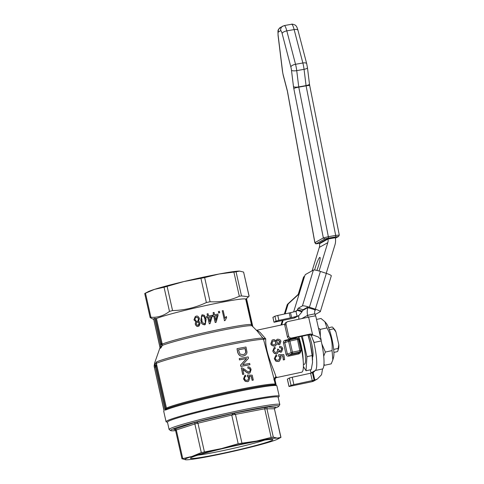 <?xml version="1.0" encoding="UTF-8"?>
<svg xmlns="http://www.w3.org/2000/svg" width="484" height="484" viewBox="0 0 484 484"><rect width="100%" height="100%" fill="white"/><g stroke="black" fill="none" stroke-linecap="round" stroke-linejoin="round"><path stroke-width="0.73" d="M315.066 314.606L320.239 311.714A6.304 0.883 -162.9 0 0 320.329 311.617A6.304 0.883 -162.9 0 0 315.362 309.179L309.421 307.231A6.304 0.883 -162.9 0 0 302.427 305.876L298.241 308.217A2.523 0.333 -71.9 0 0 297.509 309.615L297.236 310.317L301.986 311.871L298.87 315.574L297.079 316.264L291.622 317.607L290.515 312.694L277.78 315.447L274.936 316.203L272.903 317.347L274.011 322.259L272.94 317.316M289.25 312.985L290.352 317.897L291.622 317.607M290.352 317.897L278.887 320.36L277.78 315.447M274.936 316.203L276.043 321.116L278.887 320.36M276.043 321.116L274.047 322.229M298.87 315.574L295.373 317.522A6.304 6.183 60.8 0 1 293.685 318.163L274.011 322.259M293.685 318.163L297.079 316.264L295.972 311.351L290.515 312.694M297.509 309.615L302.258 311.17A2.523 0.333 108.1 0 1 302.99 309.772L298.241 308.217M302.258 311.17L301.986 311.871M314.842 310.522L315.507 310.141L314.515 309.651L307.177 307.437L302.99 309.772M294.919 311.611L297.236 310.317L296.408 311.17M293.637 311.926L304.309 277.138A2.523 0.333 108.1 0 1 305.464 274.519L313.408 270.078A6.304 0.883 17.1 0 1 320.408 271.427L326.349 273.375A6.304 0.883 17.1 0 1 331.316 275.813L320.329 311.617M304.636 276.176L304.503 276.249A2.523 2.474 60.8 0 0 303.353 277.677L298.428 293.74A2.523 2.474 -119.2 0 1 297.739 294.829L287.786 304A2.523 2.474 60.8 0 0 287.103 305.089L284.356 314.037M303.353 277.677L304.2 277.199L299.275 293.268L298.428 293.74M282.347 320.596L280.974 325.054M281.73 324.891L283.098 320.432M285.106 313.874L287.95 304.618A2.523 2.474 -119.2 0 1 288.633 303.529L298.592 294.357A2.523 2.474 60.8 0 0 299.275 293.268M304.2 277.199A2.523 2.474 -119.2 0 1 304.49 276.582M318.877 243.428L316.361 243.67L314.842 242.702C316.318 244.021 314.418 244.027 318.865 243.434L318.865 243.434M316.361 243.67L324.806 238.951L323.348 237.928L314.902 242.653L287.593 91.972A5.046 0.92 -100.1 0 0 287.181 90.091L283.219 74.917A5.046 0.92 79.9 0 1 282.577 71.529L278.179 35.707A5.046 0.92 79.9 0 1 278.354 32.011L280.708 30.692A5.046 0.92 79.9 0 1 282.124 33.505L290.842 66.913A5.046 0.92 79.9 0 1 291.483 70.295L293.479 86.569A5.046 0.92 -100.1 0 0 293.794 88.505L323.348 237.928L328.352 236.706L298.767 87.144L306.094 85.843L335.678 235.406L328.352 236.706L328.388 238.11L338.612 236.428L335.4 238.225M324.806 238.951L328.388 238.11M339.217 235.115L335.678 235.406L335.708 236.809M312.138 270.786L319.319 247.397L327.789 242.659A7.562 7.423 -119.2 0 0 327.989 239.023L335.315 237.723L335.188 237.106L327.868 238.406L319.404 243.137L319.513 243.761L327.989 239.023L327.868 238.406M308.925 334.753A13.11 2.414 77.9 0 1 312.507 348.014A13.11 2.414 77.9 0 1 312.458 357.404M307.897 307.509L307.878 307.57A15.131 14.847 60.8 0 0 307.588 315.356A2.523 0.466 -102.1 0 0 308.199 317.214M311.043 373.194A1.258 1.234 -119.2 0 0 311.012 372.898L310.323 369.824M315.296 370.502L322.562 368.947A26.475 4.882 -102.1 0 0 321.213 340.942L313.947 342.497A26.475 4.882 77.9 0 1 315.296 370.502L322.562 368.947L321.551 374.707L317.401 379.02L314.806 380.037L313.148 372.668L315.296 370.502L311.012 372.898M313.947 342.497L311.363 335.618L312.634 334.91L318.405 337.033L321.158 339.986L321.213 340.942L313.947 342.503L313.565 340.815M314.4 316.052L315.55 315.804A2.523 0.466 77.9 0 1 314.86 313.795A7.562 7.423 60.8 0 1 315.005 309.905L315.024 309.839M314.63 270.03A9.456 1.246 108.1 0 1 319.948 257.391A9.456 1.246 108.1 0 1 316.869 270.435M319.319 247.397A7.562 7.423 60.8 0 0 319.513 243.761M326.222 273.333L334.916 244.995A15.131 14.847 60.8 0 0 335.315 237.723M298.943 319.198A15.131 14.847 -119.2 0 1 298.779 315.622M327.789 242.659L319.089 271.022M313.148 372.668L292.221 377.236L289.372 377.992L287.345 379.141L289.008 386.51L311.738 381.755A8.827 8.658 60.8 0 0 314.11 380.86L317.401 379.02M315.55 315.804L315.707 315.979A8.827 0.49 167.3 0 0 308.629 317.123L287.926 321.564A2.523 2.474 -119.2 0 0 286.056 324.534L288.658 336.077A2.523 2.474 -119.2 0 0 291.634 338.02L310.02 334.075A2.523 2.474 60.8 0 1 311.896 334.426L312.634 334.91L308.629 317.123M289.008 386.51L291.035 385.361L293.879 384.605L314.806 380.037L311.738 381.755M287.254 321.818L285.977 322.526A2.523 2.474 60.8 0 0 284.786 325.248L287.387 336.791A2.523 2.474 60.8 0 0 290.364 338.727L308.75 334.789A2.523 2.474 -119.2 0 1 310.625 335.14L311.363 335.618M324.897 321.733L326.252 323.33A18.41 3.394 77.9 0 1 332.145 339.871A18.41 3.394 77.9 0 1 333.555 357.374L332.835 359.86L332.06 350.616C332.689 342.551 330.983 334.989 326.948 327.928L324.897 321.733L321.001 318.478L316.524 319.44M323.984 363.992L324.534 365.287L331.225 363.853L332.835 359.86M324.534 365.287L323.923 364.882M321.854 343.942L325.369 352.049L323.711 356.206M318.478 328.098L320.257 329.362L320.341 336.38M326.948 327.928L320.257 329.362M332.06 350.616L325.369 352.049M329.35 329.737L333.7 328.799L335.938 331.964L338.8 344.668L338.128 348.45L333.676 349.406M338.128 348.45A12.608 2.323 77.9 0 1 337.88 350.839A12.608 2.323 77.9 0 1 337.287 351.662L333.887 352.394M328.6 327.741L332 327.009A12.608 2.323 77.9 0 1 332.877 327.517A12.608 2.323 77.9 0 1 333.7 328.799M196.474 323.99C196.456 322.798 196.782 322.193 197.46 322.169C198.144 321.902 198.712 322.326 199.16 323.439L198.162 325.248C197.52 325.508 196.958 325.085 196.474 323.99M198.525 325.109L198.162 325.248M195.119 319.555C194.967 318.212 195.373 317.431 196.341 317.195C197.708 317.371 198.416 317.915 198.464 318.829C198.519 320.341 198.125 321.128 197.266 321.176C196.395 321.479 195.681 320.94 195.119 319.555M197.696 321.013L197.266 321.176M198.501 321.443L199.487 318.599C198.494 316.421 197.375 315.622 196.123 316.209L195.354 316.5L194.084 319.815L196.202 321.975C195.663 322.096 195.409 322.846 195.439 324.226C196.353 326.101 197.345 326.767 198.398 326.228L199.099 325.968L200.17 323.161C199.632 321.896 199.075 321.322 198.501 321.443M198.029 325.321C198.682 325.321 199.021 324.722 199.027 323.512C198.573 322.392 198.004 321.969 197.327 322.241M197.133 321.249C197.992 321.207 198.386 320.42 198.331 318.902C198.277 317.976 197.569 317.431 196.208 317.274M196.202 321.975L193.951 319.888L195.288 316.536M199.027 326.004L198.265 326.307C197.206 326.839 196.214 326.174 195.3 324.304C195.27 322.925 195.524 322.175 196.068 322.048M213.111 312.622L213.644 314.969A47.408 2.638 167.3 0 0 212.603 315.193L212.851 316.3A47.408 2.638 -12.7 0 1 213.892 316.082L215.326 322.447A47.408 2.638 -12.7 0 1 216.094 322.284L218.109 315.205L217.861 314.098A47.408 2.638 167.3 0 0 214.581 314.775L214.049 312.422A47.408 2.638 167.3 0 0 213.111 312.622L213.504 314.999M216.094 322.284L215.961 322.356A46.645 2.595 167.3 0 0 215.198 322.513L213.765 316.149A46.645 2.595 167.3 0 0 212.724 316.373L212.603 315.193M217.201 315.393L215.828 320.299L214.829 315.883A47.408 2.638 -12.7 0 1 217.201 315.393L217.068 315.465A46.645 2.595 167.3 0 0 214.842 315.925M215.701 320.372L217.068 315.465M211.26 316.639L209.832 321.576L208.834 317.159A47.408 2.638 -12.7 0 1 211.26 316.639L211.133 316.711A46.645 2.595 167.3 0 0 208.846 317.201M208.053 313.699A47.408 2.638 167.3 0 0 207.091 313.91L207.624 316.264A47.408 2.638 167.3 0 0 206.559 316.494L206.807 317.601A47.408 2.638 -12.7 0 1 207.872 317.371L209.306 323.736A47.408 2.638 -12.7 0 1 210.092 323.566L212.192 316.439L211.944 315.332A47.408 2.638 167.3 0 0 208.586 316.052L208.053 313.699M209.705 321.648L211.133 316.711M207.872 317.371L207.745 317.444A46.645 2.595 167.3 0 0 206.68 317.673L206.559 316.494M209.306 323.736L207.745 317.444M207.091 313.91L207.485 316.294M210.092 323.566L209.965 323.633A46.645 2.595 167.3 0 0 209.179 323.808M225.072 320.505L226.621 317.631L226.361 316.463L224.903 318.266L223.166 310.583A47.408 2.638 167.3 0 0 222.265 310.758L224.485 320.62A47.408 2.638 -12.7 0 1 225.072 320.505L224.939 320.577A46.645 2.595 167.3 0 0 224.358 320.692M226.361 316.463L224.77 318.339M222.265 310.758L224.485 320.62M201.937 320.142C202.003 318.284 200.497 317.855 202.633 315.762C204.502 316.772 205.337 317.994 205.131 319.428L205.379 322.858L204.454 323.802C202.602 322.852 201.761 321.636 201.937 320.142M204.774 323.681L204.454 323.802M206.13 319.204L204.442 315.38L202.415 314.775L201.792 315.005L200.927 320.372C201.876 321.866 200.376 323.754 204.672 324.8L205.283 324.57L206.13 319.204M205.379 322.858L205.004 319.5C204.768 318.551 204.327 315.731 202.506 315.834M205.222 324.607L204.544 324.873C200.37 323.941 201.689 321.914 200.799 320.444L201.792 315.005M204.327 323.875L205.252 322.925M219.736 312.694L219.427 311.321A47.408 2.638 167.3 0 0 218.375 311.533L218.683 312.906A47.408 2.638 -12.7 0 1 219.736 312.694L219.603 312.767A46.645 2.595 167.3 0 0 218.556 312.979M218.375 311.533L218.683 312.906M155.521 318.43L161.16 343.44L160.942 346.58A47.91 2.668 167.3 0 0 159.986 347.113L153.616 318.847A47.91 2.668 -12.7 0 1 154.348 318.424A47.91 2.668 -12.7 0 1 154.571 318.315L156.459 318.532A46.645 2.595 167.3 0 1 206.251 305.44A46.645 2.595 167.3 0 1 245.721 299.179L251.486 324.77A46.645 2.595 167.3 0 0 212.107 331.014A46.645 2.595 167.3 0 0 162.273 344.1L162.019 343.198L161.16 343.44L162.322 345.431L162.273 344.1L161.977 344.554M276.564 354.905L275.916 355.183L274.44 358.717L276.031 361.137L278.427 361.457L279.45 361.082L281.089 357.609L280.157 355.831L282.85 355.819A25.973 4.786 77.9 0 1 283.491 359.872L284.634 359.63A25.973 4.786 -102.1 0 0 283.812 354.591L278.651 354.687L278.717 355.873L279.982 357.507L278.923 359.854L278.125 360.144C276.673 360.399 275.771 359.848 275.414 358.499C275.166 357.591 275.662 356.817 276.909 356.17L276.564 354.905M283.491 359.872L283.352 359.951A25.216 4.646 -102.1 0 0 282.723 355.897L280.024 355.909M284.634 359.63L283.352 359.951M279.377 361.118L278.288 361.536L275.892 361.209L274.307 358.789L275.856 355.22M278.651 354.687L278.717 355.873M278.844 359.896L279.849 357.579L278.59 355.946M274.47 344.832C273.212 344.995 272.389 344.487 271.984 343.319L272.807 341.184L273.399 340.966C274.404 340.651 275.239 341.141 275.904 342.442L275.081 344.608L274.47 344.832M278.814 343.483L276.89 342.267C276.751 341.129 277.12 340.5 277.991 340.385L279.927 341.607L278.814 343.483L279.268 343.319M276.043 341.051C274.851 339.756 273.847 339.332 273.03 339.774L272.159 340.089L271.01 343.519C271.603 345.401 272.867 346.241 274.809 346.048L275.62 345.751L276.812 343.694L279.135 344.705L279.843 344.439L280.895 341.377C280.793 340.034 279.685 339.314 277.574 339.199L276.951 339.429L276.043 341.051M278.687 343.555L279.794 341.686C279.74 340.96 279.093 340.554 277.852 340.464M275.015 344.644L275.771 342.515C275.221 341.293 274.386 340.803 273.26 341.038L272.74 341.226M275.547 345.788L274.676 346.12C272.026 345.751 270.762 344.911 270.877 343.598L272.099 340.131M279.776 344.475L279.008 344.771L276.679 343.773M275.934 340.875L276.884 339.472M274.966 348.613L275.354 348.419L274.906 347.258L274.277 347.53L272.909 350.948C273.297 352.806 274.543 353.701 276.654 353.629L277.489 353.32L278.651 351.263L280.908 352.207L281.561 351.965L282.795 348.782C282.347 347.155 281.277 346.356 279.583 346.381L279.661 347.621C281.016 347.675 281.736 348.135 281.827 349.012L280.666 350.948C279.843 351.263 279.153 350.706 278.602 349.285L277.501 349.188L277.828 350.005L276.951 352.122L276.364 352.34C275.293 352.618 274.47 352.086 273.896 350.743C273.593 349.853 274.077 349.079 275.354 348.419L274.906 348.643M276.884 352.158L277.701 350.071L277.501 349.188M277.417 353.356L276.521 353.695C274.845 354.07 273.599 353.175 272.782 351.015L274.186 347.579M281.5 351.995L280.781 352.279L278.524 351.336M279.583 346.381L279.661 347.621M280.538 351.021L281.7 349.085C281.101 347.881 280.381 347.415 279.534 347.694M281.125 350.779L280.666 350.948M298.549 336.973A25.216 4.646 77.9 0 1 301.974 372.087A25.216 4.646 77.9 0 1 301.726 372.184L276.261 377.641L275.233 378.434L275.009 379.976M276.533 377.544L275.977 377.671L276.884 377.163L275.807 376.83C275.692 373.037 264.802 352.836 265.752 338.867L260.071 332.399L256.919 330.209L256.181 330.155M296.789 338.364L295.034 338.141L285.143 340.258C283.697 340.718 283.146 341.644 283.491 343.029L286.002 354.191C286.298 355.631 287.2 356.272 288.718 356.109L298.604 353.986C300.068 353.495 300.739 352.515 300.612 351.039M278.808 406.245L279.764 404.745A56.737 3.158 167.3 0 0 279.806 404.557L278.149 397.189A56.737 3.158 167.3 0 0 227.238 405.435A56.737 3.158 167.3 0 0 168.281 421.352A56.737 3.158 167.3 0 0 167.458 422.133L169.116 429.502A56.737 3.158 167.3 0 0 169.243 429.653L170.743 430.603A55.472 3.085 -12.7 0 1 224.062 415.248A55.472 3.085 -12.7 0 1 278.808 406.245A55.472 3.085 -12.7 0 1 278.052 406.826A55.472 3.085 -12.7 0 1 274.549 408.302M167.488 422.284L166.399 421.945A57.995 3.225 -12.7 0 1 166.066 421.703A57.995 3.225 -12.7 0 1 166.907 420.899A57.995 3.225 -12.7 0 1 227.177 404.636A57.995 3.225 -12.7 0 1 279.22 396.202A57.995 3.225 -12.7 0 1 279.02 396.565L278.179 397.334M200.933 278.379L206.378 302.536L210.086 301.744L204.641 277.586L183.841 281.567L164.04 287.236L154.565 289.347L144.813 293.479L145.466 293.116L150.911 317.274C157.639 317.716 163.834 315.749 169.485 311.394L172.564 310.577L167.119 286.413M206.378 302.536C195.645 307.618 184.374 310.292 172.564 310.577M145.133 293.286L148.183 291.707A47.91 2.668 -12.7 0 1 154.565 289.347A47.91 2.668 -12.7 0 1 183.841 281.567A47.91 2.668 -12.7 0 1 219.077 274.011L204.641 277.586M246.06 299.015L245.624 299.414L246.06 299.015L251.698 324.026L251.178 324.08M150.911 317.274L150.107 317.456L144.716 293.516M150.258 317.637L153.755 319.513M249.127 296.117L243.597 272.075L249.042 296.141M249.042 296.232L248.576 296.71L241.498 295.954L236.053 271.796L219.077 274.011A47.91 2.668 -12.7 0 1 239.61 271.101A47.91 2.668 -12.7 0 1 239.641 271.107L239.61 271.101M233.887 272.099L239.332 296.256L241.498 295.954M239.332 296.256C230.124 300.485 220.377 302.312 210.086 301.744M243.597 272.075L239.641 271.107L236.053 271.796M237.009 348.686L237.807 352.237C238.636 355.353 240.512 356.587 243.416 355.94L245.176 355.329L246.701 353.725L247.003 352.171L245.975 347.016A57.493 3.2 167.3 0 0 237.009 348.686L237.674 352.31C238.727 355.45 240.596 356.69 243.277 356.018L245.085 355.383M244.608 354.106L245.751 352.358L245.085 348.583A56.737 3.158 167.3 0 0 238.388 349.829M245.231 348.504L245.89 352.279L244.626 354.094L243.137 354.597L240.034 354.161L238.382 349.781A57.493 3.2 -12.7 0 1 245.231 348.504L245.085 348.583M246.592 358.505L240.681 365.003L240.984 366.334A57.493 3.2 -12.7 0 1 249.95 364.664L249.671 363.417A57.493 3.2 167.3 0 0 242.666 364.712L248.51 358.251L248.207 356.92A57.493 3.2 167.3 0 0 239.241 358.596L239.519 359.836A57.493 3.2 -12.7 0 1 246.592 358.505L246.453 358.584A56.737 3.158 167.3 0 0 239.386 359.908M249.95 364.664L249.811 364.742A56.737 3.158 167.3 0 0 240.851 366.412L240.548 365.075L246.453 358.584M239.241 358.596L239.519 359.836M243.869 374.156L242.786 369.34L244.958 370.907C245.945 372.148 247.403 372.886 249.345 373.11L250.053 372.861L251.099 369.607C250.603 367.652 249.514 366.739 247.832 366.878L247.996 368.142C249.296 368.106 250.028 368.633 250.204 369.734C250.531 370.653 250.161 371.361 249.091 371.863C247.433 371.555 246.156 370.847 245.255 369.746L242.145 367.864L241.328 367.87L242.793 374.362A57.493 3.2 -12.7 0 1 243.869 374.156L243.736 374.229A56.737 3.158 167.3 0 0 242.659 374.434L241.328 367.87M249.532 371.706L249.091 371.863M247.996 368.142L247.832 366.878M248.951 371.942C250.034 371.403 250.403 370.696 250.059 369.818C249.871 368.705 249.139 368.173 247.856 368.221M250.053 372.861L249.199 373.188C248.34 373.545 246.876 372.807 244.825 370.986L242.653 369.413M251.39 376.322L252.273 380.243A57.493 3.2 -12.7 0 1 253.301 380.055L252.2 375.173L247.427 375.058L247.542 376.213L248.824 377.841L247.989 380.067L247.251 380.321C245.666 380.376 244.771 379.825 244.559 378.663C244.589 377.26 245.019 376.522 245.854 376.443L245.473 375.197L244.874 375.451L243.646 378.845L245.334 381.211L247.645 381.58L248.582 381.253L249.859 377.98L248.885 376.225L251.39 376.322L248.746 376.304M247.917 380.097L248.685 377.919L247.409 376.292L247.427 375.058M253.301 380.055L253.156 380.134A56.737 3.158 167.3 0 0 252.128 380.321L251.244 376.407M248.51 381.289L247.506 381.658L245.194 381.283L243.512 378.924L244.789 375.499M251.65 325.327L251.698 324.026L252.866 326.869M154.571 318.315L160.942 346.58L160.869 347.96L162.322 345.431A47.033 2.62 -12.7 0 1 211.859 332.411A47.033 2.62 -12.7 0 1 252.11 325.907L257.113 330.953M160.047 347.754L159.908 348.492A48.291 2.686 -12.7 0 1 160.646 348.069A48.291 2.686 -12.7 0 1 160.869 347.96M159.908 348.492L159.956 346.961M257.107 330.953L262.86 338.092A56.35 3.134 167.3 0 0 209.923 347.554A56.35 3.134 167.3 0 0 156.423 361.959L155.025 364.482L155.328 366.824L156.187 366.576L155.025 364.482A57.614 3.206 167.3 0 0 154.299 364.888L154.777 362.885A56.35 3.134 167.3 0 0 154.584 363.127L160.029 347.633M154.227 365.958L154.172 365.347M164.046 410.868L154.372 367.356L154.868 367.314L154.372 367.356L154.166 366.303A57.995 3.225 -12.7 0 1 154.553 366.073A57.995 3.225 -12.7 0 1 155.049 365.813L155.31 365.353M265.752 338.867L263.387 338.328L263.762 339.23L265.752 338.867M262.86 338.092L263.762 339.23M156.423 361.959L156.356 363.339L166.429 408.054L165.588 408.296L165.008 409.766L165.419 410.136L166.278 408.992A57.106 3.176 -12.7 0 1 225.453 393.298A57.106 3.176 -12.7 0 1 275.698 385.034L275.269 384.399A56.737 3.158 167.3 0 0 226.754 392.125A56.737 3.158 167.3 0 0 166.429 408.054A1.258 1.21 -114 0 1 166.278 408.992L165.588 408.296L156.187 366.576L156.356 363.339A56.737 3.158 -12.7 0 1 210.219 348.837A56.737 3.158 -12.7 0 1 263.52 339.308L273.769 377.804M166.066 421.703L163.737 411.358A57.995 3.225 -12.7 0 1 163.786 411.164A57.995 3.225 -12.7 0 1 164.022 410.916L164.034 410.232M164.022 410.916L164.052 410.299M275.904 385.161L275.511 384.871M165.419 410.136A57.995 3.225 -12.7 0 1 225.296 394.194A57.995 3.225 -12.7 0 1 276.757 385.7A57.995 3.225 -12.7 0 1 276.884 385.857L279.22 396.202M273.968 379.892L274.47 379.837L275.807 376.83L273.98 378.7M273.908 379.48L275.039 380.109L275.233 378.434L276.884 377.163M298.604 353.986L298.61 353.048L300.564 351.65A1.258 1.234 51.4 0 0 300.994 350.404L292.439 352.164L289.934 341.051L288.609 341.389L291.114 352.503A1.258 1.131 66.3 0 0 292.511 353.508L292.439 352.164L287.387 354.137L288.724 355.171L288.718 356.109M285.143 340.258L285.457 341.002L289.402 339.956A1.258 1.137 75.1 0 0 288.609 341.389L283.491 343.029M289.347 339.968L285.524 340.984L284.749 342.418L287.387 354.137L286.002 354.191M289.456 339.937A1.258 1.137 75.1 0 0 289.402 339.956A1.258 1.258 0 0 1 289.456 339.937L289.934 341.051L297.485 339.435L297.013 338.322L289.462 339.937L297.013 338.322A1.258 1.24 71.2 0 1 298.483 339.266M302.3 336.168L306.923 356.672L306.033 370.738L311.242 369.625L312.537 362.407L312.126 355.559L310.262 343.325A21.435 3.951 77.9 0 1 312.573 359.727A21.435 3.951 77.9 0 1 312.579 359.89M308.018 334.94A21.435 3.951 77.9 0 1 310.262 343.325L307.921 334.964M303.141 360.241A18.029 3.321 -102.1 0 0 298.803 336.918M301.248 336.392A18.029 3.321 77.9 0 1 305.259 354.403A18.029 3.321 77.9 0 1 304.382 364.264L303.395 364.476M306.033 370.738L303.401 366.551M312.126 355.559L306.923 356.672M337.88 350.839L338.661 348.135A9.989 1.839 -102.1 0 0 338.8 344.668M335.938 331.964A9.989 1.839 -102.1 0 0 334.698 329.664L332.877 327.517M198.029 455.117A38.188 2.124 167.3 0 0 224.727 450.271A38.188 2.124 167.3 0 0 264.675 440.101M224.558 452.921A42.235 2.347 -12.7 0 1 190.599 457.979A42.235 2.347 -12.7 0 1 231.14 446.665A42.235 2.347 -12.7 0 1 272.619 439.496A42.235 2.347 -12.7 0 1 224.558 452.921M182.081 458.826L192.202 456.358A47.91 2.668 167.3 0 0 186.037 459.8L181.948 458.723L175.504 430.155L174.058 429.199M182.728 458.463L176.273 429.822C175.958 429.114 175.069 428.915 173.593 429.223L173.919 429.193M186.062 459.8L186.037 459.8A47.91 2.668 167.3 0 0 186.062 459.8A47.91 2.668 167.3 0 0 206.601 456.89A47.91 2.668 167.3 0 0 241.837 449.34A47.91 2.668 167.3 0 0 271.113 441.559A47.91 2.668 167.3 0 0 277.495 439.194A47.91 2.668 167.3 0 0 277.278 438.117A47.91 2.668 167.3 0 0 256.714 441.021A47.91 2.668 167.3 0 0 221.478 448.577A47.91 2.668 167.3 0 0 192.202 456.358L201.302 452.582L221.478 448.577L238.195 443.725L256.714 441.021L271.149 437.451L273.315 437.143L277.278 438.117L280.962 437.385L274.41 408.78L280.859 437.427L280.212 437.784M204.381 451.766L197.926 423.125C197.593 422.411 196.583 422.199 194.895 422.478L194.846 423.942L201.302 452.582M241.903 442.933L235.448 414.292L233.681 413.257L231.739 415.084L238.195 443.725M273.315 437.143L266.859 408.502L267.228 406.965C265.541 407.413 264.7 408.024 264.694 408.805L271.149 437.451M275.644 407.359L274.41 408.78L264.694 408.805L231.739 415.084L194.846 423.942L175.625 430.185M175.613 430.621A55.472 3.085 -12.7 0 1 170.743 430.603M279.806 404.557A56.737 3.158 167.3 0 0 228.902 412.804A56.737 3.158 167.3 0 0 169.938 428.721A56.737 3.158 167.3 0 0 169.116 429.502M315.362 309.179L326.349 273.375M320.408 271.427L309.421 307.231M302.427 305.876L313.408 270.078M287.103 305.089L287.95 304.618M288.633 303.529L287.786 304M297.739 294.829L298.592 294.357M338.231 236.567L335.388 238.158M293.794 88.505A4.41 0.46 168.8 0 1 298.767 87.144L296.728 70.628A9.456 1.724 -100.1 0 0 295.53 64.287L286.812 30.873L294.133 29.572A4.41 1.736 -14.6 0 1 297.987 30.329C297.267 27.776 296.553 26.239 295.839 25.719C296.196 25.18 291.562 23.619 291.586 24.267A9.456 1.724 79.9 0 1 294.133 29.572L302.851 62.987A9.456 1.724 79.9 0 1 304.055 69.327L306.094 85.843A4.41 0.46 -11.2 0 1 309.718 85.589L339.278 235.042L338.612 236.428M291.483 70.295A4.41 1.222 173 0 0 296.728 70.628L304.055 69.327A4.41 1.222 -7 0 0 307.455 67.7L309.457 83.974A4.41 1.222 -7 0 1 306.051 85.601L298.731 86.902A4.41 1.222 173 0 1 293.479 86.569M297.987 30.329L306.705 63.737A4.41 1.736 -14.6 0 0 302.851 62.987L295.53 64.287A4.41 1.736 165.4 0 0 290.842 66.913M278.179 35.707A4.41 1.222 -7 0 1 278.07 35.489C277.943 29.101 277.483 30.552 280.472 27.4L284.265 25.567A9.456 1.724 -100.1 0 1 286.812 30.873A4.41 1.736 165.4 0 0 282.124 33.505M282.825 26.082A4.41 4.332 60.8 0 0 280.708 30.692M280.472 27.4A4.41 4.332 60.8 0 0 278.354 32.011M278.07 35.489L282.468 71.311A4.41 1.222 -7 0 0 282.577 71.529M282.468 71.311L283.219 75.268A4.41 1.736 -14.6 0 1 283.219 74.917M283.219 75.268L287.181 90.447A4.41 1.736 -14.6 0 1 287.181 90.091M287.181 90.447L287.593 91.972M301.81 318.587L307.588 315.356L314.86 313.795M302.512 310.571L307.878 307.57M312.44 372.855L314.104 380.224M310.601 373.297L312.265 380.66M292.221 377.236L293.879 384.605M289.372 377.992L291.035 385.361M287.381 379.105L289.045 386.474M284.786 325.248L286.056 324.534M287.387 336.791L288.658 336.077M290.364 338.727L291.634 338.02M308.75 334.789L310.02 334.075M310.625 335.14L311.896 334.426M162.019 343.198L156.459 318.532M164.04 287.236L169.485 311.394M154.777 362.885L154.638 363.605M274.47 379.837L275.408 384.744M276.219 385.361L275.039 380.109M155.328 366.824L165.008 409.766M252.805 326.609L246.495 298.616M295.409 338.867L295.034 338.141M297.013 338.322A1.258 1.258 0 0 1 298.507 339.272L301.012 350.386A1.258 1.258 0 0 1 300.564 351.65A1.258 1.234 51.4 0 1 300.062 351.886L298.61 353.048L288.724 355.171L292.511 353.508L300.062 351.886L297.485 339.435L298.489 339.29M275.535 407.401L267.228 406.965L233.681 413.257L194.895 422.478L174.44 429.254M287.52 91.996L314.836 242.708M307.455 67.7L306.705 63.737M309.718 85.589L309.457 83.974M284.265 25.567L291.586 24.267M315.737 315.985L321.158 339.986M257.016 330.191L284.761 324.244M245.793 299.263L248.576 296.71M251.486 324.77L252.11 325.907M160.047 347.784L153.609 318.865M154.65 363.635L154.136 366.219L154.366 367.368L164.064 410.499M154.499 364.627L154.584 363.127M164.07 410.71L163.786 411.164M275.698 385.034L276.757 385.7M276.237 385.373L275.033 380.043M246.507 298.61L252.817 326.621M312.573 359.727L312.579 360.029M275.698 407.34C275.523 407.068 275.13 407.564 274.525 408.817M277.495 439.194L280.545 437.615M275.269 384.399L273.781 377.798"/></g></svg>
